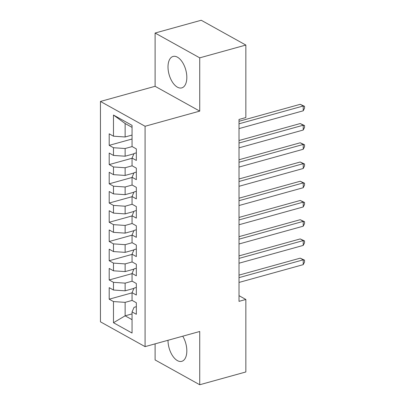 <?xml version="1.0" encoding="UTF-8"?>
<svg xmlns="http://www.w3.org/2000/svg" width="405" height="405" viewBox="0 0 405 405"><rect width="100%" height="100%" fill="white"/><g stroke="black" fill="none" stroke-linecap="round" stroke-linejoin="round"><path stroke-width="0.61" d="M168.014 340.276A16.306 8.652 -105.5 0 0 168.009 340.387A16.306 8.652 -105.5 0 0 181.774 361.331A16.306 8.652 -105.5 0 0 186.827 350.846A16.306 8.652 -105.5 0 0 182.736 336.196M186.827 77.395A16.306 8.652 -105.5 0 0 173.062 56.452A16.306 8.652 -105.5 0 0 168.009 66.936A16.306 8.652 -105.5 0 0 181.774 87.885A16.306 8.652 -105.5 0 0 186.827 77.395M155.105 343.855L155.105 359.944L199.731 384.75L245.845 371.967L245.845 299.467L239.016 295.67M100.455 101.453L100.455 321.828L145.081 346.634L145.081 126.264L100.455 101.453L155.105 86.3L199.731 111.112L199.731 57.844L155.105 33.033L155.105 86.3M155.105 33.033L201.219 20.25L245.845 45.056L199.731 57.844M132.055 127.367L125.135 123.52L113.481 115.04L113.481 136.191L109.198 133.812L109.198 145.349L113.481 147.729L113.481 155.424L109.198 153.044L109.198 164.582L113.481 166.961L113.481 174.651L109.198 172.272L109.198 183.809L113.481 186.189L113.481 193.884L109.198 191.504L109.198 203.042L113.481 205.421L113.481 213.111L109.198 210.732L109.198 222.269L113.481 224.648L113.481 232.343L109.198 229.964L109.198 241.501L113.481 243.881L113.481 251.571L109.198 249.191L109.198 260.729L113.481 263.108L113.481 270.803L109.198 268.424L109.198 279.961L113.481 282.341L113.481 290.031L109.198 287.651L109.198 299.189L132.055 292.856M113.481 115.04L132.055 125.368L132.055 146.519L136.333 148.898L136.333 160.436L132.055 158.056L132.055 165.751L136.333 168.131L136.333 179.668L132.055 177.289L132.055 184.979L136.333 187.358L136.333 198.895L132.055 196.516L132.055 204.206L136.333 206.59L136.333 218.128L132.055 215.749L132.055 223.439L136.333 225.818L136.333 237.355L132.055 234.976L132.055 242.666L136.333 245.05L136.333 256.588L132.055 254.208L132.055 261.898L136.333 264.278L136.333 275.815L132.055 273.436L132.055 281.126L136.333 283.51L136.333 295.048L132.055 292.668L132.055 300.358L136.333 302.738L136.333 314.275L132.055 311.896L132.055 333.047L113.481 322.724L113.481 301.568L109.198 299.189M245.845 45.056L245.845 117.556L239.016 119.45L239.016 301.36L245.845 299.467M133.934 288.38L125.135 290.82L125.135 283.13L132.151 281.181M113.481 290.031L125.135 290.82M113.481 282.341L125.135 283.13M132.055 311.896L134.06 307.319L136.333 306.691M133.934 269.153L125.135 271.588L125.135 263.898L132.151 261.954M113.481 270.803L125.135 271.588M113.481 263.108L125.135 263.898M132.055 292.668L134.06 288.092L136.333 287.459M133.934 249.92L125.135 252.361L125.135 244.671L132.151 242.722M113.481 251.571L125.135 252.361M113.481 243.881L125.135 244.671M132.055 273.436L134.06 268.859L136.333 268.231M133.934 230.693L125.135 233.128L125.135 225.438L132.151 223.494M113.481 232.343L125.135 233.128M113.481 224.648L125.135 225.438M132.055 254.208L134.06 249.632L136.333 248.999M133.934 211.461L125.135 213.901L125.135 206.211L132.151 204.262M113.481 213.111L125.135 213.901M113.481 205.421L125.135 206.211M132.055 234.976L134.06 230.399L136.333 229.772M133.934 192.233L125.135 194.668L125.135 186.978L132.151 185.034M113.481 193.884L125.135 194.668M113.481 186.189L125.135 186.978M132.055 215.749L134.06 211.172L136.333 210.539M133.934 173.001L125.135 175.441L125.135 167.751L132.151 165.802M113.481 174.651L125.135 175.441M113.481 166.961L125.135 167.751M132.055 196.516L134.06 191.94L136.333 191.312M133.934 153.773L125.135 156.214L125.135 148.519L132.151 146.575M113.481 155.424L125.135 156.214M113.481 147.729L125.135 148.519M132.055 177.289L134.06 172.712L136.333 172.079M132.055 135.062L125.135 136.981L125.135 123.52M113.481 136.191L125.135 136.981M132.055 158.056L134.06 153.48L136.333 152.852M199.731 111.112L145.081 126.264M199.731 384.75L199.731 331.482L145.081 346.634M132.055 313.9L125.135 315.819L132.055 319.667M132.151 300.414L125.135 302.358L125.135 315.819L113.481 322.724M113.481 301.568L125.135 302.358M109.198 145.349L132.055 139.016M109.198 164.582L132.055 158.244M109.198 183.809L132.055 177.476M109.198 203.042L132.055 196.703M109.198 222.269L132.055 215.936M109.198 241.501L132.055 235.163M109.198 260.729L132.055 254.396M109.198 279.961L132.055 273.623M239.016 123.798L303.229 105.994L303.229 110.803L239.016 128.603M239.016 121.287L300.216 104.318L303.229 105.994L304.545 106.318L304.545 108.241L303.229 110.803M300.216 104.318L304.545 106.318M239.016 143.026L303.229 125.221L303.229 130.03L239.016 147.835M239.016 140.515L300.216 123.545L303.229 125.221L304.545 125.545L304.545 127.469L303.229 130.03M300.216 123.545L304.545 125.545M239.016 162.258L303.229 144.453L303.229 149.263L239.016 167.062M239.016 159.747L300.216 142.778L303.229 144.453L304.545 144.777L304.545 146.701L303.229 149.263M300.216 142.778L304.545 144.777M239.016 181.486L303.229 163.681L303.229 168.49L239.016 186.295M239.016 178.975L300.216 162.005L303.229 163.681L304.545 164.005L304.545 165.928L303.229 168.49M300.216 162.005L304.545 164.005M239.016 200.718L303.229 182.913L303.229 187.723L239.016 205.522M239.016 198.202L300.216 181.237L303.229 182.913L304.545 183.237L304.545 185.161L303.229 187.723M300.216 181.237L304.545 183.237M239.016 219.945L303.229 202.141L303.229 206.95L239.016 224.755M239.016 217.434L300.216 200.465L303.229 202.141L304.545 202.465L304.545 204.388L303.229 206.95M300.216 200.465L304.545 202.465M239.016 239.178L303.229 221.373L303.229 226.182L239.016 243.982M239.016 236.662L300.216 219.697L303.229 221.373L304.545 221.697L304.545 223.621L303.229 226.182M300.216 219.697L304.545 221.697M239.016 258.405L303.229 240.6L303.229 245.41L239.016 263.215M239.016 255.894L300.216 238.925L303.229 240.6L304.545 240.924L304.545 242.848L303.229 245.41M300.216 238.925L304.545 240.924M239.016 277.638L303.229 259.833L303.229 264.642L239.016 282.442M239.016 275.122L300.216 258.157L303.229 259.833L304.545 260.157L304.545 262.081L303.229 264.642M300.216 258.157L304.545 260.157"/></g></svg>
